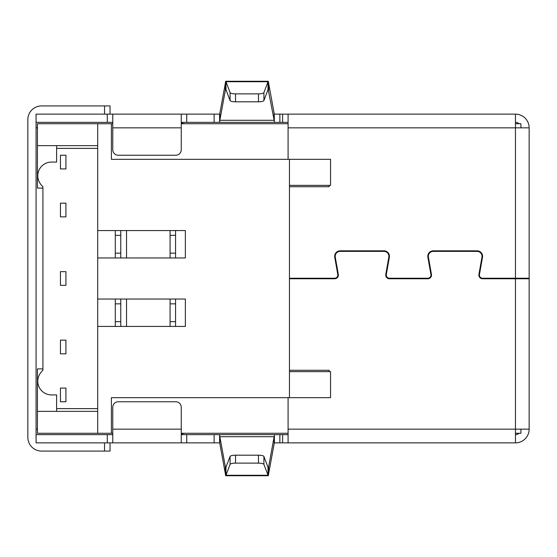 <?xml version="1.0" encoding="UTF-8"?>
<svg xmlns="http://www.w3.org/2000/svg" width="557" height="557" viewBox="0 0 557 557"><rect width="100%" height="100%" fill="white"/><g stroke="black" fill="none" stroke-linecap="round" stroke-linejoin="round"><path stroke-width="0.84" d="M97.705 433.276L37.437 433.276L37.437 411.358L97.705 411.358L97.705 433.276L111.4 433.276L111.4 397.663L289.459 397.663L289.459 371.637L330.545 371.637L330.545 397.663L289.459 397.663M37.437 145.642L37.437 123.724L97.705 123.724L97.705 145.642L37.437 145.642L37.437 188.099L42.917 188.099M289.459 371.637L289.459 185.363L330.545 185.363L330.545 159.337L111.4 159.337L111.4 123.724L97.705 123.724M111.4 123.724L112.772 123.724M181.255 123.724L288.087 123.724M515.455 123.724L520.934 123.724L520.934 127.838M42.917 368.901L37.437 368.901L37.437 411.358M111.4 433.276L112.772 433.276M181.255 433.276L288.087 433.276M515.455 433.276L520.934 433.276L520.934 429.162M520.934 278.772L520.934 278.228M97.705 145.642L97.705 230.563L185.363 230.563L185.363 257.954L97.705 257.954L97.705 299.046L185.363 299.046L185.363 326.437L97.705 326.437L97.705 411.358M289.459 159.337L289.459 185.363M185.363 299.046L175.559 299.046L175.559 303.837L170.08 303.837L170.08 299.046M175.559 303.837L175.559 326.437L185.363 326.437M175.559 321.647L170.08 321.647L170.08 303.837M170.08 326.437L170.08 321.647M185.363 230.563L175.559 230.563L175.559 235.353L170.08 235.353L170.08 230.563M175.559 235.353L175.559 257.954L185.363 257.954M175.559 253.163L170.08 253.163L170.08 235.353M170.08 257.954L170.08 253.163M263.914 464.399L263.914 456.462L268.008 467.33L268.008 475.274C268.223 476.214 268.439 475.671 268.655 473.659L274.197 443.49L274.392 434.641L219.604 434.641L219.604 442.864L219.855 436.716L225.334 466.682L225.334 473.659C225.55 475.671 225.766 476.214 225.982 475.274L230.083 464.399L230.083 456.462A5.479 1.406 180 0 1 235.534 455.187L235.534 463.132L258.462 463.132A5.479 1.406 180 0 1 263.914 464.399L268.216 475.727M225.78 475.727L225.982 475.274L268.008 475.274M226.226 466.682L225.334 466.682L225.982 467.33L225.982 475.274M225.78 467.511L230.083 456.462M219.604 442.864L214.125 442.864L214.125 434.641L219.604 434.641L219.855 436.716L274.141 436.716L274.197 436.215M274.141 443.692L274.141 436.716L268.655 466.682L268.655 473.659M263.914 456.462A5.479 1.406 180 0 0 258.462 455.187L235.534 455.187M235.534 463.132A5.479 1.406 180 0 0 230.083 464.399M529.15 127.838A13.695 13.695 0 0 0 515.455 114.136L515.455 127.838L529.15 127.838L529.15 278.772L482.578 278.772A3.718 3.718 0 0 1 478.916 274.406L481.958 257.167A4.929 4.929 0 0 0 477.105 251.381L433.276 251.381A4.929 4.929 0 0 0 428.417 257.167L431.459 274.406A3.718 3.718 0 0 1 427.797 278.772L389.44 278.772A3.718 3.718 0 0 1 385.778 274.406L388.821 257.167A4.929 4.929 0 0 0 383.968 251.381L340.132 251.381A4.929 4.929 0 0 0 335.279 257.167L338.322 274.406A3.718 3.718 0 0 1 334.66 278.772L289.459 278.772M288.087 442.864L515.455 442.864L515.455 429.162L288.087 429.162L288.087 442.864L274.392 442.864L274.392 434.641L288.087 434.641M118.251 401.771L175.775 401.771A5.479 5.479 0 0 1 181.255 407.251L181.255 429.162L112.772 429.162L112.772 407.251A5.479 5.479 0 0 1 118.251 401.771M112.772 127.838L112.772 149.749A5.479 5.479 0 0 0 118.251 155.229L175.775 155.229A5.479 5.479 0 0 0 181.255 149.749L181.255 127.838L112.772 127.838L112.772 114.136L36.066 114.136L36.066 122.359L112.772 122.359M529.15 278.228L482.578 278.228A3.175 3.175 0 0 1 479.459 274.504L482.501 257.264A5.479 5.479 0 0 0 477.105 250.831L433.276 250.831A5.479 5.479 0 0 0 427.88 257.264L430.916 274.504A3.175 3.175 0 0 1 427.797 278.228L389.44 278.228A3.175 3.175 0 0 1 386.321 274.504L389.357 257.264A5.479 5.479 0 0 0 383.968 250.831L340.132 250.831A5.479 5.479 0 0 0 334.743 257.264L337.779 274.504A3.175 3.175 0 0 1 334.66 278.228L289.459 278.228M515.455 442.864A13.695 13.695 0 0 0 529.15 429.162L515.455 429.162L515.455 278.772M519.075 433.276A5.479 5.479 0 0 1 515.455 434.641M519.075 123.724A5.479 5.479 0 0 0 515.455 122.359M329.18 371.637L329.18 370.266L289.459 370.266M329.18 185.363L329.18 186.734L289.459 186.734M184.59 433.276L181.255 433.945M181.255 123.055L184.59 123.724M267.764 466.682L268.655 466.682L268.216 467.511M219.855 443.692L225.334 473.659M274.197 443.49L274.392 442.864M214.125 434.641L181.255 434.641M214.125 442.864L36.066 442.864L36.066 122.359M112.772 434.641L36.066 434.641M263.914 100.539A5.479 1.406 -0 0 1 258.462 101.813L235.534 101.813L235.534 93.868L258.462 93.868A5.479 1.406 -0 0 0 263.914 92.601L268.008 81.726L268.008 89.67L263.914 100.539L263.914 92.601M230.083 100.539L230.083 92.601L225.982 81.726L225.982 89.67L230.083 100.539A5.479 1.406 -0 0 0 235.534 101.813M230.083 92.601A5.479 1.406 -0 0 0 235.534 93.868M267.764 90.318L268.655 90.318L268.655 83.341L274.141 113.308L274.141 120.284L268.216 89.489M226.226 90.318L225.334 90.318L225.78 89.489M268.655 83.341C268.439 81.329 268.223 80.786 268.008 81.726L268.216 81.273M225.334 83.341L219.855 113.308L219.855 120.284L225.334 90.318L225.334 83.341C225.55 81.329 225.766 80.786 225.982 81.726L225.78 81.273M515.455 278.228L515.455 127.838L288.087 127.838L288.087 114.136L282.608 114.136L282.608 122.359L274.392 122.359L274.197 113.51L274.392 122.359L219.604 122.359L219.855 120.284L274.141 120.284L274.197 120.785M181.255 127.838L181.255 114.136L219.604 114.136L219.855 113.308M219.604 114.136L219.604 122.359L181.255 122.359M282.608 122.359L288.087 122.359M274.392 114.136L279.872 114.136L279.872 122.359M282.608 114.136L279.872 114.136M529.15 278.772L529.15 429.162M288.087 127.838L288.087 159.337M515.455 114.136L288.087 114.136M112.772 429.162L112.772 442.864M181.255 442.864L181.255 429.162M181.255 114.136L112.772 114.136M288.087 429.162L288.087 397.663M120.772 299.046L120.772 321.647L115.292 321.647L115.292 299.046M120.772 303.837L115.292 303.837M115.292 326.437L115.292 321.647M120.772 321.647L120.772 326.437M120.772 230.563L120.772 253.163L115.292 253.163L115.292 230.563M120.772 235.353L115.292 235.353M115.292 257.954L115.292 253.163M120.772 253.163L120.772 257.954M110.028 442.864L110.028 451.079L41.545 451.079A13.695 13.695 0 0 1 27.85 437.384L27.85 119.616A13.695 13.695 0 0 1 41.545 105.921L104.549 105.921L104.549 114.136M110.028 105.921L110.028 114.136L110.028 105.921L104.549 105.921M38.92 170.296A13.695 13.695 0 0 0 39.394 182.223A16.606 16.606 0 0 0 42.917 186.734A16.606 16.606 0 0 1 39.394 182.223A13.695 13.695 0 0 1 51.474 162.08L56.612 162.08L56.612 148.378L97.705 148.378M42.917 370.266L42.917 186.734L42.917 370.266A16.606 16.606 0 0 0 39.394 374.777A13.695 13.695 0 0 0 51.474 394.92L56.612 394.92L56.612 411.358M56.612 408.622L97.705 408.622M97.705 230.563L97.705 257.954M97.705 299.046L97.705 326.437M56.612 148.378L56.612 145.642M65.928 168.924L60.448 168.924L60.448 155.229L65.928 155.229L65.928 168.924M65.928 216.868L60.448 216.868L60.448 203.166L65.928 203.166L65.928 216.868M60.448 285.351L60.448 271.649L65.928 271.649L65.928 285.351L60.448 285.351M60.448 401.771L65.928 401.771L65.928 388.076L60.448 388.076L60.448 401.771M60.448 353.834L65.928 353.834L65.928 340.132L60.448 340.132L60.448 353.834M219.792 443.49L219.792 436.215M258.462 455.187L258.462 463.132M282.608 442.864L282.608 434.641M279.872 442.864L279.872 434.641M186.734 442.864L186.734 434.641M107.292 442.864L107.292 434.641M225.982 81.726L268.008 81.726M258.462 101.813L258.462 93.868M219.792 113.51L219.792 120.785M214.125 114.136L214.125 122.359M186.734 114.136L186.734 122.359M107.292 114.136L107.292 122.359M37.437 127.838L36.066 127.838M37.437 429.162L36.066 429.162M126.53 299.046L126.53 326.437M126.53 230.563L126.53 257.954M104.549 451.079L104.549 442.864M225.78 475.734L268.216 475.734M268.216 81.266L225.78 81.266"/></g></svg>
